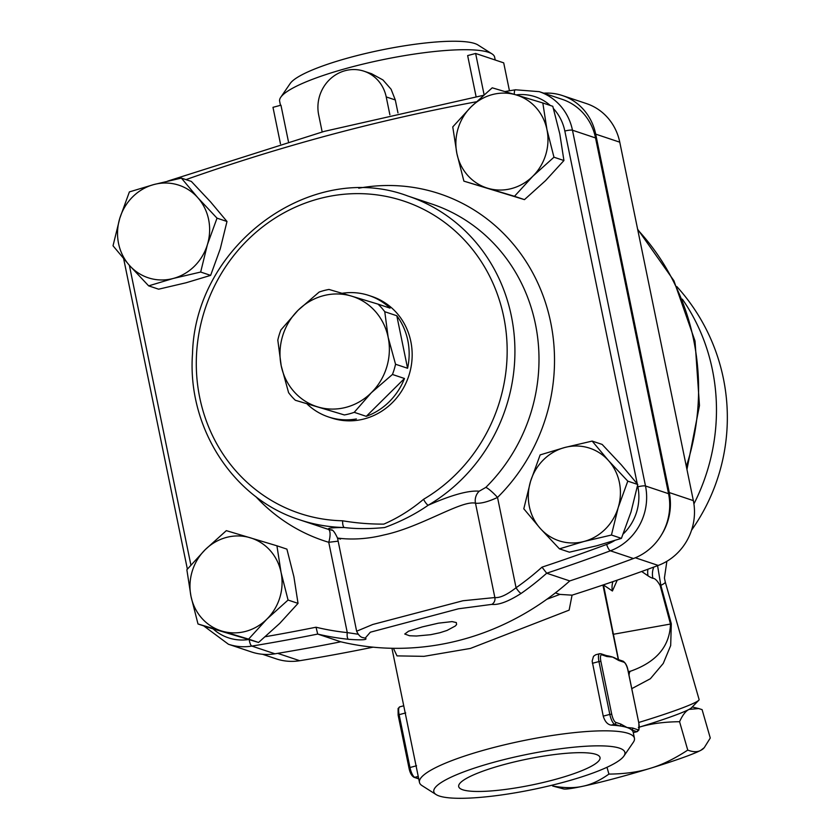 <?xml version="1.0" encoding="UTF-8"?>
<svg xmlns="http://www.w3.org/2000/svg" width="840" height="840" viewBox="0 0 840 840"><rect width="100%" height="100%" fill="white"/><g stroke="black" fill="none" stroke-linecap="round" stroke-linejoin="round"><path stroke-width="1.26" d="M552.384 785.117L552.647 786.009C564.301 788.099 574.276 788.203 582.593 786.314C590.972 784.665 599.75 780.591 608.926 774.091C624.75 773.955 638.484 772.044 650.139 768.359C661.868 764.925 674.404 758.835 687.75 750.099C693.147 752.157 697.505 752.231 700.812 750.32L704.246 747.674L710.273 738.014L702.093 709.632L698.744 708.561L689.031 709.401C685.65 711.081 682.5 715.176 679.571 721.718C663.747 721.854 650.013 723.765 638.358 727.45M638.715 722.484A82.299 5.481 -16.1 0 0 698.754 700.287L691.457 707.795A73.154 4.872 163.9 0 1 689.031 709.401A73.154 4.872 163.9 0 1 639.335 727.146M606.974 767.288L608.926 774.091M704.246 747.674L703.248 748.702A73.154 4.872 163.9 0 1 700.812 750.32A73.154 4.872 163.9 0 1 650.139 768.359A73.154 4.872 163.9 0 1 582.593 786.314A73.154 4.872 163.9 0 1 563.587 788.928L552.647 786.009M679.571 721.718L687.75 750.099M393.393 648.301L397.005 655.883L423.959 656.345L470.39 648.438L569.131 610.134L572.061 595.161A2072.731 1943.991 -71.5 0 0 658.224 565.436A54.863 51.461 -71.5 0 0 693.347 500.619L619.763 142.18A54.863 51.461 -71.5 0 0 586.499 103.604L562.422 95.561A54.863 51.461 108.5 0 1 595.697 134.138L669.27 492.566A54.863 51.461 108.5 0 1 661.332 535.122M262.469 654.255L276.276 658.875A54.863 51.461 -71.5 0 0 299.723 660.712A2072.731 1943.991 -71.5 0 0 373.096 647.168M553.098 780.003A72.135 13.146 -11.6 0 1 458.682 786.502A72.135 13.146 -11.6 0 1 526.691 759.192A72.135 13.146 -11.6 0 1 600.012 757.491A72.135 13.146 -11.6 0 1 553.098 780.003M281.201 365.736L277.809 340.147A64.008 60.039 108.5 0 1 280.917 329.921L298.022 310.328A57.918 54.316 -71.5 0 0 281.201 365.736A57.918 54.316 -71.5 0 0 317.856 406.938L295.365 400.281A64.008 60.039 108.5 0 1 288.593 392.669L281.201 365.736M329.007 289.454L351.498 296.111A57.918 54.316 -71.5 0 0 298.022 310.328L319.137 292.068A64.008 60.039 108.5 0 1 329.007 289.454M384.772 311.724L388.154 337.312A57.918 54.316 -71.5 0 0 351.498 296.111L378 304.122A64.008 60.039 108.5 0 1 384.772 311.724L396.806 315.745L407.579 368.267L395.546 364.245A64.008 60.039 108.5 0 1 392.438 374.472L371.332 392.731L354.228 412.325A64.008 60.039 108.5 0 1 344.358 414.95L317.856 406.938A57.918 54.316 -71.5 0 0 371.332 392.731A57.918 54.316 -71.5 0 0 388.154 337.312L395.546 364.245M392.438 374.472L404.481 378.494L366.261 416.346L354.228 412.325M344.358 414.95L295.365 400.281M342.069 293.296A64.008 60.039 108.5 0 1 369.012 295.512A64.008 60.039 108.5 0 1 390.033 308.144L378 304.122M396.806 315.745A64.008 60.039 108.5 0 1 407.579 368.267M404.481 378.494A64.008 60.039 108.5 0 1 366.261 416.346M356.391 418.971A64.008 60.039 108.5 0 1 328.419 416.934A64.008 60.039 108.5 0 1 307.398 404.303M369.012 295.512L372.015 296.52A64.008 60.039 108.5 0 1 412.041 358.953A64.008 60.039 108.5 0 1 364.381 418.877A64.008 60.039 108.5 0 1 331.433 417.931L328.419 416.934M148.659 285.863L129.402 265.346L113.022 245.795L119.763 218.379L129.381 191.909L153.941 184.527A48.773 45.738 -71.5 0 0 119.763 218.379A48.773 45.738 -71.5 0 0 129.402 265.346A48.773 45.738 -71.5 0 0 173.229 278.471A48.773 45.738 -71.5 0 0 207.407 244.619A48.773 45.738 -71.5 0 0 197.768 197.642L217.014 218.159L207.407 244.619L200.666 272.044L173.229 278.471L148.659 285.863L158.634 289.191L186.071 282.765L210.63 275.373L220.248 248.913L226.989 221.487L210.599 201.936L191.352 181.429L181.377 178.091L197.768 197.642A48.773 45.738 -71.5 0 0 153.941 184.527L181.377 178.091M463.89 181.146L456.887 153.541A48.773 45.738 -71.5 0 0 487.757 188.244A48.773 45.738 -71.5 0 0 532.791 176.274L514.49 196.297L463.89 181.146L524.465 199.626L545.633 180.558L563.934 160.534L559.797 133.896L552.794 106.302L542.819 102.963L546.956 129.602L553.959 157.206L532.791 176.274A48.773 45.738 -71.5 0 0 546.956 129.602A48.773 45.738 -71.5 0 0 516.086 94.91L542.819 102.963M471.062 106.88L492.219 87.811L516.086 94.91A48.773 45.738 -71.5 0 0 471.062 106.88A48.773 45.738 -71.5 0 0 456.887 153.541L452.76 126.903L471.062 106.88M559.44 548.846L569.415 552.184L596.841 545.748L621.411 538.367L631.029 511.896L637.77 484.481L621.38 464.93L602.133 444.413L592.158 441.084L608.549 460.635L627.795 481.142L618.188 507.612L611.447 535.028L584.01 541.464L559.44 548.846L540.183 528.339A48.773 45.738 -71.5 0 0 584.01 541.464A48.773 45.738 -71.5 0 0 618.188 507.612A48.773 45.738 -71.5 0 0 608.549 460.635A48.773 45.738 -71.5 0 0 564.722 447.51A48.773 45.738 -71.5 0 0 530.544 481.362A48.773 45.738 -71.5 0 0 540.183 528.339L523.803 508.788L530.544 481.362L540.151 454.902L564.722 447.51L592.158 441.084M210.63 275.373L200.666 272.044M226.989 221.487L217.014 218.159M524.465 199.626L514.49 196.297M637.77 484.481L627.795 481.142M563.934 160.534L553.959 157.206M621.411 538.367L611.447 535.028M197.999 623.973L190.995 596.379A48.773 45.738 -71.5 0 0 221.865 631.071L197.999 623.973L207.963 627.312L258.562 642.464L279.731 623.396L298.032 603.372L293.895 576.734L286.902 549.129L276.927 545.8L281.064 572.439A48.773 45.738 -71.5 0 0 250.194 537.747A48.773 45.738 -71.5 0 0 205.16 549.717A48.773 45.738 -71.5 0 0 190.995 596.379L186.858 569.74L205.16 549.717L226.328 530.649L276.927 545.8M266.899 619.101L248.598 639.125L221.865 631.071A48.773 45.738 -71.5 0 0 266.899 619.101A48.773 45.738 -71.5 0 0 281.064 572.439L288.057 600.044L266.899 619.101M298.032 603.372L288.057 600.044M258.562 642.464L248.598 639.125M543.753 93.177A54.863 51.461 108.5 0 1 562.422 95.561M322.171 131.943L318.675 114.88A36.582 34.304 108.5 0 1 329.679 79.506A36.582 34.304 108.5 0 1 364.046 71.211A36.582 34.304 108.5 0 1 386.221 96.925L389.886 114.786M541.989 567.158L546.693 573.216A2072.784 1944.033 -71.5 0 0 610.386 550.809A6.101 1.691 -110.4 0 1 606.648 544.436A2066.684 1938.321 108.5 0 1 541.989 567.158A268.233 251.58 108.5 0 1 516.065 587.748C506.982 594.804 499.905 598.08 494.855 597.555L462.977 600.747L372.803 624.466L356.643 631.218C358.565 635.334 360.812 637.486 363.405 637.686L363.416 637.686A6.101 5.785 110.3 0 0 365.284 638.033L370.335 632.205L458.462 608.79L491.873 604.38C498.666 605.157 508.421 601.503 521.125 593.428A6.101 1.312 -124.9 0 1 516.065 587.748L497.522 497.438A182.889 171.528 -71.5 0 0 538.503 284.529A182.889 171.528 -71.5 0 0 358.754 188.202M348.506 639.303A6.101 2.069 -84.1 0 1 347.277 632.604A268.233 251.58 108.5 0 1 316.019 627.218L317.709 634.074A274.334 257.292 -71.5 0 0 348.506 639.303C362.46 640.3 368.056 639.88 365.284 638.033M358.05 634.221L347.277 632.604L328.744 542.294A12.191 4.232 106.6 0 0 328.272 529.284A170.698 160.094 108.5 0 1 323.694 527.835L299.618 519.792A170.698 160.094 -71.5 0 0 344.316 527.52A6.101 2.026 -88.8 0 1 342.647 520.789A164.598 154.371 108.5 0 1 208.709 298.998A164.598 154.371 108.5 0 1 457.275 232.932A164.598 154.371 108.5 0 1 423.549 499.296A6.101 1.439 59.5 0 0 428.211 505.229A170.698 160.094 -71.5 0 0 514.542 339.685A170.698 160.094 -71.5 0 0 407.841 196.004C311.577 159.653 195.269 244.986 192.528 353.43C186.942 427.088 232.922 498.74 299.618 519.792M203.71 625.884L228.438 644.249L251.507 651.966A54.863 51.461 -71.5 0 0 274.953 653.803A2072.784 1944.033 -71.5 0 0 340.778 641.792A274.334 257.292 -71.5 0 0 569.762 580.933A2072.784 1944.033 -71.5 0 0 633.454 558.516A54.863 51.461 -71.5 0 0 668.567 493.7L595.539 137.939A54.863 51.461 -71.5 0 0 562.275 99.361L539.207 91.655L515.434 89.786L504.851 91.56M569.762 580.933L546.693 573.216A274.334 257.292 -71.5 0 1 521.125 593.428M340.778 641.792L317.709 634.074A2072.784 1944.033 -71.5 0 1 251.885 646.086A6.101 1.901 80.7 0 1 249.239 639.702M439.803 632.762L430.574 634.715L416.451 636.017L409.531 635.754L404.754 634.022L408.597 631.197L422.279 626.903L438.449 623.165L452.067 621.6L456.32 622.555L456.582 624.561L455.312 626L447.038 630.441L439.803 632.762M328.272 529.284L332.199 530.26C324.713 528.507 328.755 527.594 344.316 527.52C356.055 528.98 369.495 528.99 384.647 527.541C401.016 521.482 415.538 514.048 428.211 505.229C451.647 494.928 468.657 490.245 479.231 491.19A12.191 11.351 -76.6 0 0 475.493 503.213C480.921 503.695 488.261 501.764 497.522 497.438A12.191 2.006 -134.7 0 0 485.804 487.41L479.231 491.19M255.707 496.503A182.889 171.528 -71.5 0 0 328.744 542.294L338.153 541.159M340.473 539.101C329.248 535.458 350.637 543.365 383.985 534.944C420.998 527.153 461.706 499.8 475.493 503.213L494.855 597.555A6.101 5.659 -75.4 0 1 491.873 604.38M280.466 143.819L272.979 107.32L280.949 105.2L288.404 141.488M476.091 96.684L467.649 55.587L475.629 53.466L503.706 62.853L509.45 90.783M475.629 53.466L484.103 94.752M632.772 728.06A1.522 1.428 108.5 0 1 631.659 729.908L636.699 731.587A1.522 1.428 -71.5 0 0 637.801 729.75L632.772 728.06L627.071 727.524A109.736 20.003 168.4 0 0 619.668 725.897A1.522 1.428 -71.5 0 0 620.771 724.059L615.741 722.369A7.623 2.247 -104.9 0 1 611.72 714.2L600.873 661.353L598.962 661.553L609.819 714.399L611.72 714.2M600.873 661.353A7.623 2.247 -104.9 0 1 601.881 654.843L606.911 656.534A1.522 1.428 -71.5 0 0 605.986 655.462L607.11 655.736A109.736 20.003 -11.6 0 1 612.612 657.069A109.736 20.003 -11.6 0 1 615.615 658.361L617.977 659.474A1.522 1.428 108.5 0 1 618.901 660.545L623.942 662.225A1.522 1.428 -71.5 0 0 623.018 661.154L617.977 659.474M623.942 662.225A7.623 2.247 -104.9 0 1 627.952 670.404L638.894 723.314L638.936 729.96L637.235 731.619A9.146 2.699 75.1 0 1 636.699 731.587L633.255 732.501A109.736 20.003 168.4 0 0 633.234 732.396A109.736 20.003 168.4 0 0 631.659 729.908A109.736 20.003 168.4 0 0 627.071 727.524L620.771 724.059M606.911 656.534L612.612 657.069L618.901 660.545M603.246 716.142L609.819 714.399A9.146 2.699 75.1 0 0 614.628 724.216L619.668 725.897A109.736 20.003 168.4 0 0 611.195 725.13C607.562 724.563 604.916 721.571 603.246 716.142L592.158 661.122L593.492 656.324L595.654 654.78L599.624 653.72A9.146 2.699 75.1 0 0 598.962 661.553L592.4 663.306M403.767 705.957L418.236 776.412A109.736 20.003 168.4 0 0 418.257 776.528L419.465 782.397A109.736 20.003 168.4 0 0 422.069 785.642L436.128 794.577A97.545 17.787 -11.6 0 1 502.656 759.948A97.545 17.787 -11.6 0 1 619.426 748.135A97.545 17.787 -11.6 0 1 623.921 756.032A97.545 17.787 -11.6 0 1 532.938 789.495A97.545 17.787 -11.6 0 1 436.128 794.577M623.921 756.032L633.328 742.276A109.736 20.003 168.4 0 0 634.442 738.266A109.736 20.003 168.4 0 0 628.278 733.404A109.736 20.003 168.4 0 0 506.646 744.314A109.736 20.003 168.4 0 0 419.465 782.397M602.931 585.029L618.293 659.568M492.019 53.897L477.96 44.971A97.545 17.787 168.4 0 0 474.8 43.533A97.545 17.787 168.4 0 0 375.501 51.24A97.545 17.787 168.4 0 0 290.178 83.517L280.76 97.261A109.736 20.003 -11.6 0 1 282.019 95.718A109.736 20.003 -11.6 0 1 380.226 60.218A109.736 20.003 -11.6 0 1 488.46 52.29A109.736 20.003 -11.6 0 1 492.019 53.897A109.736 20.003 -11.6 0 1 494.634 57.151L495.222 60.008M280.476 105.326L279.647 101.283A109.736 20.003 -11.6 0 1 280.76 97.261M397.971 112.907L395.304 99.96L391.094 89.239L382.945 79.947L371.616 73.752M629.055 675.433A18.291 4.378 75.6 0 1 630.63 671.16L628.309 671.759M631.775 688.653L650.349 678.751L663.254 663.442L670.688 645.54L671.307 623.752L670.488 624.036C669.743 646.338 656.46 662.046 630.63 671.16L628.268 671.591M671.307 623.752L660.849 585.354L660.156 585.585L670.488 624.036L613.4 634.274A24.381 6.783 -11.2 0 1 612.675 633.371M653.772 567.084A18.291 17.714 -72.1 0 0 652.9 578.319C654.958 578.277 657.384 580.702 660.156 585.585M698.754 700.287A82.299 5.481 -16.1 0 0 699.101 699.521L665.28 582.089A82.299 5.481 -16.1 0 1 660.849 585.354L657.573 565.677M612.917 581.626A18.291 17.378 -56 0 0 612.413 591.003L617.243 580.135M603.477 584.84A18.291 17.378 -55.8 0 0 603.509 584.986L612.413 591.003M618.492 659.642L603.509 584.986M546.872 599.246L559.902 594.405L572.061 595.161M559.892 594.405L555.387 592.893M682.374 299.177A195.079 182.963 108.5 0 1 693.913 503.916M637.76 229.845A237.752 222.989 108.5 0 1 686.332 466.483M316.019 627.218A2066.684 1938.321 108.5 0 1 265.335 636.71M228.438 644.249A54.863 51.461 -71.5 0 0 251.885 646.086L274.953 653.803M248.64 639.524A48.773 45.738 108.5 0 1 213.077 628.856M190.88 565.005L129.36 265.303M514.353 94.395A6.101 1.901 -99.3 0 1 515.434 89.786M185.966 179.624A2066.684 1938.321 108.5 0 1 476.332 101.787M553.466 108.591A48.773 45.738 108.5 0 1 564.837 131.05A6.101 1.113 -11.6 0 1 572.471 130.221A54.863 51.461 -71.5 0 0 539.207 91.655M516.043 94.899A48.773 45.738 108.5 0 1 550.263 105.452M637.581 485.425L637.865 486.822A6.101 1.113 -11.6 0 1 645.498 485.993L572.471 130.221L595.539 137.939M564.837 131.05L637.255 483.819M633.454 558.516L610.386 550.809A54.863 51.461 -71.5 0 0 645.498 485.993L668.567 493.7M637.865 486.822A48.773 45.738 108.5 0 1 623.217 533.957M614.628 540.572A48.773 45.738 108.5 0 1 606.648 544.436M423.549 499.296C411.243 509.67 398.013 517.944 383.849 524.107C370.052 524.192 356.318 523.089 342.647 520.789M407.841 196.004L431.918 204.047A170.698 160.094 108.5 0 1 485.804 487.41M611.195 725.13L614.628 724.216A1.522 1.428 -71.5 0 0 615.741 722.369M601.881 654.843A1.522 1.428 -71.5 0 0 600.957 653.772L599.624 653.72M638.799 723.25A7.623 2.247 -104.9 0 1 637.801 729.75M409.07 768.054L409.973 767.508L399.126 714.672L398.223 715.207M405.699 712.919L399.126 714.672A9.146 2.699 -104.9 0 1 399.788 706.839L398.097 708.498L398.139 715.145L408.986 767.991C409.909 772.726 411.579 775.835 414.015 777.304A1.522 1.428 -71.5 0 0 414.792 777.325A9.146 2.699 -104.9 0 1 409.973 767.508L416.546 765.765M418.688 778.627L414.792 777.325L418.236 776.412M647.903 569.236A18.291 17.367 -55.7 0 0 648.05 575.851A187.929 39.606 75.2 0 0 652.9 578.319M641.687 571.494L648.05 575.851M395.304 99.96L386.221 96.925M299.723 660.712L277.694 653.352M619.763 142.18L595.697 134.138M693.347 500.619L669.27 492.566M658.224 565.436L635.334 557.781M692.255 706.976L698.744 708.561M637.634 229.215L673.911 280.728L695.026 341.03L699.468 405.552L686.952 469.466M187.373 569.121L123.669 258.762M483.441 95.33L324.104 131.418L167.643 181.125M331.338 529.893C332.693 529.494 334.75 532.214 337.512 538.051L356.643 631.218M691.562 530.177A195.079 195.079 0 0 0 676.799 286.556M600.957 653.772L605.986 655.462M638.894 723.314L628.037 670.467C627.228 665.91 625.548 662.802 623.018 661.154M637.235 731.619L633.297 732.669M414.015 777.304L418.74 778.88M403.757 705.779L399.788 706.839M391.933 648.28L403.736 705.789M633.234 732.396L634.442 738.266M665.28 582.089L664.419 578.046L666.865 561.288M371.627 73.742L364.046 71.211"/></g></svg>
